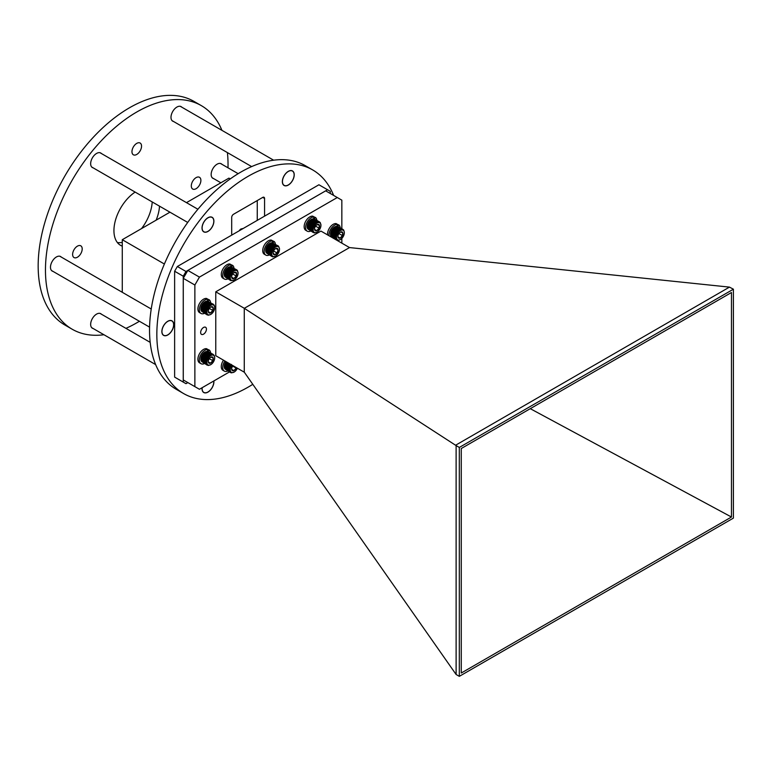 <?xml version="1.0" encoding="UTF-8"?>
<svg xmlns="http://www.w3.org/2000/svg" width="772" height="772" viewBox="0 0 772 772"><rect width="100%" height="100%" fill="white"/><g stroke="black" fill="none" stroke-linecap="round" stroke-linejoin="round"><path stroke-width="1.16" d="M202.081 387.747A8.395 4.844 120 0 0 203.76 392.523A8.395 4.844 120 0 0 207.957 392.108A8.395 4.844 120 0 0 213.844 380.953M167.794 321.258A8.395 4.844 120 0 0 162.313 328.66A8.395 4.844 120 0 0 163.596 335.376A8.395 4.844 120 0 0 167.794 334.961A8.395 4.844 120 0 0 173.275 327.569A8.395 4.844 120 0 0 171.992 320.843A8.395 4.844 120 0 0 167.794 321.258M207.957 217.733A8.395 4.844 120 0 0 202.476 225.135A8.395 4.844 120 0 0 203.76 231.851A8.395 4.844 120 0 0 207.957 231.436A8.395 4.844 120 0 0 213.439 224.044A8.395 4.844 120 0 0 212.155 217.318A8.395 4.844 120 0 0 207.957 217.733M288.294 171.355A8.395 4.844 120 0 0 282.813 178.747A8.395 4.844 120 0 0 284.096 185.473A8.395 4.844 120 0 0 288.294 185.058A8.395 4.844 120 0 0 293.775 177.666A8.395 4.844 120 0 0 292.492 170.94A8.395 4.844 120 0 0 288.294 171.355M333.62 195.412A129.107 74.537 120 0 0 312.679 169.927A129.107 74.537 120 0 0 248.13 176.315A129.107 74.537 120 0 0 163.789 290.089A129.107 74.537 120 0 0 183.572 393.537A129.107 74.537 120 0 0 248.13 387.148A129.107 74.537 120 0 0 252.791 384.321M312.679 169.927L305.374 165.71A129.107 74.537 120 0 0 240.825 172.098A129.107 74.537 120 0 0 156.484 285.872A129.107 74.537 120 0 0 176.277 389.32L183.572 393.537M264.564 216.15L264.564 198.452L262.731 197.4L233.52 214.269A2.586 1.486 -60 0 0 231.696 217.434L231.696 235.122M262.731 197.4A2.586 1.486 -60 0 1 264.024 197.275A2.586 1.486 -60 0 1 264.564 198.452M257.259 220.367L257.259 200.566M288.294 171.461A8.26 4.767 -60 0 1 292.424 171.046A8.26 4.767 -60 0 1 293.688 177.676A8.26 4.767 -60 0 1 288.294 184.952A8.26 4.767 -60 0 1 284.164 185.357A8.26 4.767 -60 0 1 282.899 178.737A8.26 4.767 -60 0 1 288.294 171.461M101.45 153.551A8.395 4.844 120 0 0 100.785 153.02A8.395 4.844 120 0 0 96.587 153.435A8.395 4.844 120 0 0 91.106 160.827A8.395 4.844 120 0 0 92.389 167.553A8.395 4.844 120 0 0 93.19 167.862M61.287 257.076A8.395 4.844 120 0 0 60.612 256.545A8.395 4.844 120 0 0 56.414 256.96A8.395 4.844 120 0 0 50.933 264.352A8.395 4.844 120 0 0 52.226 271.078A8.395 4.844 120 0 0 53.017 271.387M101.45 314.223A8.395 4.844 120 0 0 100.785 313.693A8.395 4.844 120 0 0 96.587 314.108A8.395 4.844 120 0 0 91.106 321.499A8.395 4.844 120 0 0 92.389 328.225A8.395 4.844 120 0 0 93.19 328.534M221.95 164.32A8.395 4.844 120 0 0 221.284 163.78A8.395 4.844 120 0 0 217.086 164.195A8.395 4.844 120 0 0 211.605 171.596A8.395 4.844 120 0 0 212.889 178.313A8.395 4.844 120 0 0 213.69 178.631M181.787 107.173A8.395 4.844 120 0 0 181.121 106.632A8.395 4.844 120 0 0 176.923 107.057A8.395 4.844 120 0 0 171.442 114.449A8.395 4.844 120 0 0 172.725 121.175A8.395 4.844 120 0 0 173.526 121.484M77.412 246.152A6.774 3.918 120 0 0 72.983 252.126A6.774 3.918 120 0 0 74.025 257.558A6.774 3.918 120 0 0 77.412 257.221A6.774 3.918 120 0 0 81.842 251.247A6.774 3.918 120 0 0 80.799 245.824A6.774 3.918 120 0 0 77.412 246.152M196.088 177.637A6.774 3.918 120 0 0 191.668 183.611A6.774 3.918 120 0 0 192.701 189.043A6.774 3.918 120 0 0 196.088 188.706A6.774 3.918 120 0 0 200.517 182.732A6.774 3.918 120 0 0 199.485 177.299A6.774 3.918 120 0 0 196.088 177.637M136.75 143.38A6.774 3.918 120 0 0 132.33 149.353A6.774 3.918 120 0 0 133.363 154.786A6.774 3.918 120 0 0 136.75 154.448A6.774 3.918 120 0 0 141.18 148.475A6.774 3.918 120 0 0 140.147 143.042A6.774 3.918 120 0 0 136.75 143.38M117.383 242.553A32.279 18.634 120 0 0 122.275 242.369M135.129 192.083A32.279 18.634 120 0 0 115.375 220.56A32.279 18.634 120 0 0 120.615 245.38A32.279 18.634 120 0 0 122.275 246.162M125.923 328.351A129.107 74.537 120 0 0 136.75 322.841A129.107 74.537 120 0 0 139.404 321.268M228.001 167.814A129.107 74.537 120 0 0 227.402 152.586M221.94 130.352A129.107 74.537 120 0 0 201.309 105.619A129.107 74.537 120 0 0 136.75 112.017A129.107 74.537 120 0 0 52.409 225.781A129.107 74.537 120 0 0 72.201 329.239A129.107 74.537 120 0 0 103.94 334.739M201.309 105.619L194.004 101.412A129.107 74.537 120 0 0 129.455 107.8A129.107 74.537 120 0 0 45.114 221.564A129.107 74.537 120 0 0 64.896 325.022L72.201 329.239M156.137 220.165A32.279 18.634 120 0 0 159.514 206.163M141.537 228.589A32.279 18.634 120 0 0 152.219 201.946M213.748 381.011A8.26 4.767 -60 0 1 207.957 392.002A8.26 4.767 -60 0 1 203.827 392.417A8.26 4.767 -60 0 1 202.167 387.689M162.728 334.411A8.26 4.767 -60 0 1 164.233 324.819A8.26 4.767 -60 0 1 171.924 320.959A8.26 4.767 -60 0 1 172.851 321.818A8.26 4.767 -60 0 1 171.345 331.41A8.26 4.767 -60 0 1 163.664 335.27A8.26 4.767 -60 0 1 162.728 334.411M202.901 224.131A8.26 4.767 -60 0 1 212.088 217.434A8.26 4.767 -60 0 1 213.024 225.038A8.26 4.767 -60 0 1 203.827 231.745A8.26 4.767 -60 0 1 202.901 224.131M203.538 334.17A4.101 2.364 -60 0 1 201.492 334.373A4.101 2.364 -60 0 1 200.865 331.091A4.101 2.364 -60 0 1 203.538 327.473A4.101 2.364 -60 0 1 205.593 327.27A4.101 2.364 -60 0 1 206.22 330.561A4.101 2.364 -60 0 1 203.538 334.17M215.764 291.816L320.949 231.089L349.523 247.571L244.309 308.317L456.117 445.589L456.117 674.496L244.309 372.21L215.764 355.709L215.764 291.816L244.27 308.279L244.27 372.162M349.523 247.571L729.463 287.116L733.4 289.201L459.321 447.442L459.321 676.34L733.4 518.108L733.4 289.201M456.117 674.496L459.321 676.34M455.712 445.164L729.463 287.116M229.458 371.94L199.437 389.271L194.872 386.637L194.872 285.022L199.437 277.109L337.277 197.526L341.842 200.16L341.842 228.763M341.842 238.413L341.842 243.161M456.117 445.589L459.321 447.442M731.46 292.52L731.46 517.028L461.26 673.03L461.26 448.522L731.46 292.52M199.437 277.109L187.837 270.422L325.688 190.838L337.277 197.526M194.872 285.022L183.273 278.325L187.837 270.422M194.872 386.637L183.273 379.949L183.273 278.325M731.46 517.028L530.267 408.678M231.976 365.069A5.529 3.194 120 0 0 231.841 372.538A5.529 3.194 120 0 0 234.157 372.075A5.529 3.194 120 0 0 237.4 368.205M234.157 372.075L231.33 372.876L229.651 371.428L229.525 368.398L231.378 364.432M232.99 365.658A3.551 2.046 120 0 0 232.131 367.009A3.551 2.046 120 0 0 231.648 369.006A3.551 2.046 120 0 0 231.861 370.049A3.551 2.046 120 0 0 232.671 370.753A3.551 2.046 120 0 0 233.877 370.599A3.551 2.046 120 0 0 236.174 368.109A3.551 2.046 120 0 0 236.377 367.617M231.648 368.823L231.861 370.049L233.877 370.599L236.174 368.109L236.029 367.404M225.945 361.721L225.617 362.232A5.838 3.368 -60 0 1 225.945 361.721L231.532 364.944M225.617 362.232L225.308 362.763A5.838 3.368 -60 0 1 225.617 362.232L231.195 365.455M225.308 362.763L225.028 363.303A5.838 3.368 -60 0 1 225.308 362.763L230.886 365.986M225.028 363.303L224.797 363.863A5.838 3.368 -60 0 1 225.028 363.303L230.606 366.526M224.797 363.863L224.594 364.413A5.838 3.368 -60 0 1 224.797 363.863L230.374 367.076M224.594 364.413L224.44 364.973A5.838 3.368 -60 0 1 224.594 364.413L230.172 367.636M224.44 364.973L224.324 365.523A5.838 3.368 -60 0 1 224.44 364.973L230.017 368.196M224.324 365.523L224.256 366.053A5.838 3.368 -60 0 1 224.324 365.523L229.902 368.746M224.256 366.053L224.237 366.546A5.838 3.368 -60 0 1 224.256 366.053L229.834 369.277M229.38 369.518L224.227 366.565A5.838 3.368 -60 0 0 224.227 366.594A5.838 3.368 -60 0 1 224.227 366.594L224.227 366.623M224.247 367.057L229.419 370.541M224.314 367.511L229.516 371.004M224.42 367.926L229.651 371.428M224.575 368.312L229.834 371.805M224.768 368.64L230.056 372.123M224.999 368.929L230.326 372.403M225.27 369.161L230.625 372.615M232.073 367.134L232.961 365.687M232.912 366.227L236.174 368.109M231.706 369.344L233.877 370.599M231.002 364.953L225.858 361.981M230.664 365.503L225.52 362.531M230.355 366.063L225.212 363.091M230.085 366.642L224.941 363.67M229.853 367.231L224.71 364.259M229.67 367.819L224.527 364.847M229.525 368.398L224.382 365.426M229.429 368.968L224.285 365.996M229.805 369.788L224.227 366.565M229.38 370.049L224.237 367.076M224.932 361.007A7.981 4.613 120 0 0 224.362 371.12A7.981 4.613 120 0 0 227.827 371.004M223.494 360.177A7.981 4.613 120 0 0 222.925 370.29L224.362 371.12M233.984 268.241A7.981 4.613 120 0 0 232.661 265.394L231.127 264.719M234.157 279.966A5.529 3.194 120 0 0 238.065 273.192A5.529 3.194 120 0 0 236.473 270.47A5.529 3.194 120 0 0 231.002 274.591A5.529 3.194 120 0 0 231.841 280.429A5.529 3.194 120 0 0 234.157 279.966L230.963 280.67L229.419 278.431L229.67 275.71L231.002 272.844L233.52 270.297L235.721 269.582L230.567 266.61L231.339 264.844A7.981 4.613 120 0 0 227.933 265.838A7.981 4.613 120 0 0 223.06 272.892A7.981 4.613 120 0 0 224.362 279.01A7.981 4.613 120 0 0 227.827 278.895M231.339 264.844L229.902 264.014A7.981 4.613 120 0 0 226.495 265.008A7.981 4.613 120 0 0 221.632 272.062A7.981 4.613 120 0 0 222.925 278.181L224.362 279.01M232.661 265.394L231.677 266.919M316.858 220.396A7.981 4.613 120 0 0 315.536 217.55L314.001 216.864M313.48 218.785L314.214 217A7.981 4.613 120 0 0 310.807 217.994A7.981 4.613 120 0 0 305.934 225.038A7.981 4.613 120 0 0 307.237 231.166A7.981 4.613 120 0 0 310.701 231.05M314.214 217L312.776 216.17A7.981 4.613 120 0 0 309.369 217.164A7.981 4.613 120 0 0 304.496 224.208A7.981 4.613 120 0 0 305.799 230.336L307.237 231.166M315.536 217.55L314.011 219.123M210.602 302.682A7.981 4.613 120 0 0 209.28 299.825L207.745 299.15M207.224 301.061L207.967 299.275A7.981 4.613 120 0 0 204.551 300.279A7.981 4.613 120 0 0 199.687 307.324A7.981 4.613 120 0 0 200.99 313.451A7.981 4.613 120 0 0 204.455 313.326M207.967 299.275L206.529 298.446A7.981 4.613 120 0 0 203.113 299.449A7.981 4.613 120 0 0 198.25 306.494A7.981 4.613 120 0 0 199.552 312.621L200.99 313.451M209.28 299.825L208.305 301.35M210.602 352.92A7.981 4.613 120 0 0 209.28 350.063L207.745 349.388M207.224 351.308L207.967 349.513A7.981 4.613 120 0 0 204.551 350.517A7.981 4.613 120 0 0 199.687 357.561A7.981 4.613 120 0 0 200.99 363.689A7.981 4.613 120 0 0 204.455 363.564M207.967 349.513L206.529 348.683A7.981 4.613 120 0 0 203.113 349.687A7.981 4.613 120 0 0 198.25 356.732A7.981 4.613 120 0 0 199.552 362.859L200.99 363.689M209.28 350.063L207.764 351.636M340.23 227.837A7.981 4.613 120 0 0 338.908 224.98L337.374 224.305M336.862 226.225L337.596 224.43A7.981 4.613 120 0 0 334.189 225.434A7.981 4.613 120 0 0 329.007 235.75M337.596 224.43L336.158 223.6A7.981 4.613 120 0 0 332.751 224.604A7.981 4.613 120 0 0 327.569 234.92M338.908 224.98L337.393 226.563M235.721 269.582L237.38 270.374L238.065 272.979M238.065 272.458L238.065 272.96M232.671 278.644A3.551 2.046 120 0 0 233.877 278.489A3.551 2.046 120 0 0 236.174 276A3.551 2.046 120 0 0 236.454 272.95A3.551 2.046 120 0 0 234.427 272.41A3.551 2.046 120 0 0 234.157 272.545A3.551 2.046 120 0 0 232.131 274.9A3.551 2.046 120 0 0 231.648 276.897A3.551 2.046 120 0 0 231.861 277.939A3.551 2.046 120 0 0 232.671 278.644M231.648 276.714L231.861 277.939L233.877 278.489L236.174 276L236.454 272.95L234.099 272.584M236.811 269.882L231.137 266.967M236.473 269.717L230.809 266.842M236.107 269.621L230.442 266.774M230.567 266.61L230.056 266.774M235.306 269.602L229.66 266.822M234.871 269.689L229.236 266.929M234.427 269.833L228.811 267.093M233.974 270.036L228.83 267.064L227.952 267.585A5.838 3.368 -60 0 1 228.358 267.334A5.838 3.368 -60 0 1 228.377 267.315L233.964 270.538M227.952 267.585L227.518 267.913A5.838 3.368 -60 0 1 227.952 267.585L233.53 270.808M227.518 267.913L227.103 268.28A5.838 3.368 -60 0 1 227.518 267.913L233.105 271.136M227.103 268.28L226.698 268.685A5.838 3.368 -60 0 1 227.103 268.28L232.681 271.503M226.698 268.685L226.312 269.138A5.838 3.368 -60 0 1 226.698 268.685L232.275 271.908M226.312 269.138L225.945 269.611A5.838 3.368 -60 0 1 226.312 269.138L231.889 272.362M225.945 269.611L225.617 270.123A5.838 3.368 -60 0 1 225.945 269.611L231.532 272.834M225.617 270.123L225.308 270.654A5.838 3.368 -60 0 1 225.617 270.123L231.195 273.346M225.308 270.654L225.028 271.194A5.838 3.368 -60 0 1 225.308 270.654L230.886 273.877M225.028 271.194L224.797 271.754A5.838 3.368 -60 0 1 225.028 271.194L230.606 274.417M224.797 271.754L224.594 272.304A5.838 3.368 -60 0 1 224.797 271.754L230.374 274.967M224.594 272.304L224.44 272.863A5.838 3.368 -60 0 1 224.594 272.304L230.172 275.527M224.44 272.863L224.324 273.413A5.838 3.368 -60 0 1 224.44 272.863L230.017 276.087M224.324 273.413L224.256 273.944A5.838 3.368 -60 0 1 224.324 273.413L229.902 276.637M224.256 273.944L224.237 274.436A5.838 3.368 -60 0 1 224.256 273.944L229.834 277.167M229.38 277.409L224.227 274.456A5.838 3.368 -60 0 0 224.227 274.485A5.838 3.368 -60 0 1 224.227 274.485L224.227 274.514M224.247 274.948L229.419 278.431M224.314 275.401L229.516 278.895M224.42 275.816L229.651 279.319M224.575 276.202L229.834 279.696M224.768 276.53L230.056 280.014M224.999 276.82L230.326 280.294M225.27 277.052L230.625 280.506M232.073 275.025L232.961 273.577M232.912 274.108L236.174 276M231.706 277.235L233.877 278.489M233.52 270.297L228.358 267.334M233.067 270.615L227.923 267.643M232.623 270.972L227.47 268M232.189 271.387L227.045 268.415M231.774 271.831L226.621 268.868M231.378 272.323L226.225 269.351M231.002 272.844L225.858 269.872M230.664 273.394L225.52 270.422M230.355 273.954L225.212 270.982M230.085 274.533L224.941 271.561M229.853 275.122L224.71 272.149M229.67 275.71L224.527 272.738M229.525 276.289L224.382 273.317M229.429 276.858L224.285 273.886M229.805 277.679L224.227 274.456M229.38 277.939L224.237 274.967M314.706 232.575A5.529 3.194 120 0 0 317.031 232.121A5.529 3.194 120 0 0 320.94 225.337A5.529 3.194 120 0 0 319.347 222.625A5.529 3.194 120 0 0 313.876 226.746A5.529 3.194 120 0 0 314.706 232.575M317.031 232.121L314.6 232.961L312.708 231.841L312.303 229.014L313.538 225.54L315.941 222.761L318.17 221.757L320.255 222.529L320.93 225.135M320.92 224.594L320.94 225.115M315.545 230.789A3.551 2.046 120 0 0 316.752 230.645A3.551 2.046 120 0 0 319.048 228.145A3.551 2.046 120 0 0 319.328 225.106A3.551 2.046 120 0 0 317.302 224.555A3.551 2.046 120 0 0 317.031 224.7A3.551 2.046 120 0 0 315.005 227.055A3.551 2.046 120 0 0 314.522 229.052A3.551 2.046 120 0 0 314.725 230.095A3.551 2.046 120 0 0 315.545 230.789M314.522 228.869L314.725 230.095L316.752 230.645L319.048 228.145L319.328 225.106L316.974 224.729M319.347 221.873L313.683 218.997M318.981 221.776L313.316 218.93M318.585 221.738L312.93 218.93M318.17 221.757L312.535 218.978M317.746 221.844L312.11 219.084M317.302 221.989L311.685 219.248M316.848 222.191L311.705 219.219L310.827 219.74A5.838 3.368 -60 0 1 311.232 219.48A5.838 3.368 -60 0 1 311.251 219.47L316.838 222.693M310.827 219.74L310.392 220.068A5.838 3.368 -60 0 1 310.827 219.74L316.404 222.963M310.392 220.068L309.977 220.435A5.838 3.368 -60 0 1 310.392 220.068L315.98 223.282M309.977 220.435L309.572 220.84A5.838 3.368 -60 0 1 309.977 220.435L315.555 223.658M309.572 220.84L309.186 221.294A5.838 3.368 -60 0 1 309.572 220.84L315.15 224.063M309.186 221.294L308.819 221.767A5.838 3.368 -60 0 1 309.186 221.294L314.764 224.507M308.819 221.767L308.482 222.278A5.838 3.368 -60 0 1 308.819 221.767L314.407 224.99M308.482 222.278L308.182 222.809A5.838 3.368 -60 0 1 308.482 222.278L314.069 225.501M308.182 222.809L307.903 223.349A5.838 3.368 -60 0 1 308.182 222.809L313.76 226.022M307.903 223.349L307.671 223.899A5.838 3.368 -60 0 1 307.903 223.349L313.48 226.572M307.671 223.899L307.468 224.459A5.838 3.368 -60 0 1 307.671 223.899L313.249 227.122M307.468 224.459L307.314 225.019A5.838 3.368 -60 0 1 307.468 224.459L313.046 227.682M307.314 225.019L307.198 225.569A5.838 3.368 -60 0 1 307.314 225.019L312.892 228.242M307.198 225.569L307.131 226.1A5.838 3.368 -60 0 1 307.198 225.569L312.776 228.782M307.131 226.1L307.102 226.611A5.838 3.368 -60 0 1 307.131 226.1L312.708 229.323M312.679 229.834L307.102 226.611A5.838 3.368 -60 0 1 307.102 226.611A5.838 3.368 -60 0 1 307.102 226.64L307.15 227.615L312.293 230.587M307.102 226.659L312.255 230.095M307.188 227.557L312.39 231.05M307.295 227.972L312.525 231.465M307.449 228.348L312.708 231.841M307.642 228.686L312.93 232.169M307.874 228.975L313.2 232.449M308.144 229.207L313.5 232.661M314.947 227.18L315.835 225.733M315.787 226.264L319.048 228.145M314.58 229.39L316.752 230.645M319.685 222.037L314.542 219.065M316.395 222.452L311.232 219.48M315.941 222.761L310.798 219.798M315.497 223.127L310.344 220.155M315.063 223.542L309.91 220.57M314.638 223.986L309.495 221.024M314.243 224.478L309.099 221.506M313.876 224.999L308.732 222.027M313.538 225.54L308.395 222.577M313.229 226.109L308.086 223.137M312.959 226.688L307.816 223.716M312.728 227.277L307.584 224.305M312.544 227.865L307.401 224.893M312.399 228.444L307.256 225.472M312.303 229.014L307.159 226.042M312.255 229.564L307.111 226.592M208.459 314.86A5.529 3.194 120 0 0 210.775 314.397A5.529 3.194 120 0 0 214.693 307.623A5.529 3.194 120 0 0 213.091 304.901A5.529 3.194 120 0 0 207.62 309.022A5.529 3.194 120 0 0 208.459 314.86M210.775 314.397L208.344 315.237L206.452 314.127L206.047 311.29L207.282 307.825L209.685 305.046L212.339 304.014L214.23 305.133L214.684 307.41M214.684 306.889L214.693 307.401M209.289 313.075A3.551 2.046 120 0 0 210.495 312.921A3.551 2.046 120 0 0 212.802 310.431A3.551 2.046 120 0 0 213.072 307.391A3.551 2.046 120 0 0 211.055 306.841A3.551 2.046 120 0 0 210.775 306.976A3.551 2.046 120 0 0 208.758 309.331A3.551 2.046 120 0 0 208.266 311.328A3.551 2.046 120 0 0 208.479 312.37A3.551 2.046 120 0 0 209.289 313.075M208.266 311.145L208.479 312.37L210.495 312.921L212.802 310.431L213.072 307.391L210.717 307.015M213.429 304.313L207.764 301.398M213.101 304.158L207.427 301.273M212.734 304.052L207.06 301.215M212.339 304.014L206.684 301.205M211.924 304.043L206.278 301.254M211.489 304.12L205.863 301.36M211.045 304.264L205.902 301.292L204.57 302.026A5.838 3.368 -60 0 1 204.976 301.765A5.838 3.368 -60 0 1 205.005 301.755L210.582 304.969M204.57 302.026L204.146 302.344A5.838 3.368 -60 0 1 204.57 302.026L210.148 305.239M204.146 302.344L203.721 302.711A5.838 3.368 -60 0 1 204.146 302.344L209.723 305.567M203.721 302.711L203.325 303.126A5.838 3.368 -60 0 1 203.721 302.711L209.309 305.934M203.325 303.126L202.93 303.57A5.838 3.368 -60 0 1 203.325 303.126L208.903 306.339M202.93 303.57L202.573 304.052A5.838 3.368 -60 0 1 202.93 303.57L208.517 306.793M202.573 304.052L202.235 304.554A5.838 3.368 -60 0 1 202.573 304.052L208.15 307.266M202.235 304.554L201.926 305.085A5.838 3.368 -60 0 1 202.235 304.554L207.813 307.777M201.926 305.085L201.656 305.625A5.838 3.368 -60 0 1 201.926 305.085L207.504 308.308M201.656 305.625L201.415 306.185A5.838 3.368 -60 0 1 201.656 305.625L207.234 308.848M201.415 306.185L201.212 306.745A5.838 3.368 -60 0 1 201.415 306.185L206.993 309.408M201.212 306.745L201.058 307.295A5.838 3.368 -60 0 1 201.212 306.745L206.799 309.958M201.058 307.295L200.942 307.845A5.838 3.368 -60 0 1 201.058 307.295L206.635 310.518M200.942 307.845L200.874 308.375A5.838 3.368 -60 0 1 200.942 307.845L206.52 311.068M200.874 308.375L200.845 308.887A5.838 3.368 -60 0 1 200.874 308.375L206.452 311.598M206.433 312.11L200.845 308.887A5.838 3.368 -60 0 1 200.845 308.887L200.845 308.945A5.838 3.368 -60 0 1 200.845 308.916L200.894 309.9L206.047 312.863M200.845 308.887L205.999 312.37M200.932 309.833L206.134 313.326M201.048 310.248L206.269 313.75M201.193 310.633L206.452 314.127M201.386 310.962L206.684 314.455M201.627 311.251L206.944 314.725M201.897 311.483L207.253 314.947M208.691 309.456L209.588 308.018M209.54 308.549L212.802 310.431M208.324 311.666L210.495 312.921M210.592 304.467L205.448 301.505M210.138 304.728L204.976 301.765M209.685 305.046L204.541 302.074M209.241 305.403L204.097 302.441M208.807 305.818L203.663 302.846M208.392 306.272L203.248 303.3M207.996 306.754L202.853 303.782M207.62 307.275L202.476 304.303M207.282 307.825L202.139 304.853M206.983 308.385L201.83 305.423M206.713 308.964L201.56 306.002M206.481 309.553L201.338 306.58M206.288 310.141L201.145 307.169M206.153 310.72L201 307.748M206.047 311.29L200.903 308.317M205.999 311.84L200.855 308.868M208.459 365.098A5.529 3.194 120 0 0 210.775 364.635A5.529 3.194 120 0 0 214.693 357.861A5.529 3.194 120 0 0 213.091 355.139A5.529 3.194 120 0 0 207.62 359.26A5.529 3.194 120 0 0 208.459 365.098M210.775 364.635L208.344 365.484L206.452 364.365L206.047 361.528L207.282 358.063L209.685 355.284L212.339 354.252L214.23 355.371L214.684 357.658M214.664 357.118L214.693 357.639M209.289 363.313A3.551 2.046 120 0 0 210.495 363.158A3.551 2.046 120 0 0 212.802 360.669A3.551 2.046 120 0 0 213.072 357.629A3.551 2.046 120 0 0 211.055 357.079A3.551 2.046 120 0 0 210.775 357.224A3.551 2.046 120 0 0 208.758 359.569A3.551 2.046 120 0 0 208.266 361.566A3.551 2.046 120 0 0 208.479 362.608A3.551 2.046 120 0 0 209.289 363.313M208.266 361.383L208.479 362.608L210.495 363.158L212.802 360.669L213.072 357.629L210.717 357.253M213.101 354.396L207.427 351.521M212.734 354.29L207.06 351.453M212.339 354.252L206.684 351.443M211.924 354.28L206.278 351.492M211.489 354.367L205.863 351.607M211.045 354.502L205.439 351.771M210.592 354.715L205.448 351.743L204.57 352.264A5.838 3.368 -60 0 1 204.976 352.003A5.838 3.368 -60 0 1 205.005 351.993L210.582 355.207M204.57 352.264L204.146 352.582A5.838 3.368 -60 0 1 204.57 352.264L210.148 355.487M204.146 352.582L203.721 352.949A5.838 3.368 -60 0 1 204.146 352.582L209.723 355.805M203.721 352.949L203.325 353.364A5.838 3.368 -60 0 1 203.721 352.949L209.309 356.172M203.325 353.364L202.93 353.808A5.838 3.368 -60 0 1 203.325 353.364L208.903 356.587M202.93 353.808L202.573 354.29A5.838 3.368 -60 0 1 202.93 353.808L208.517 357.031M202.573 354.29L202.235 354.792A5.838 3.368 -60 0 1 202.573 354.29L208.15 357.513M202.235 354.792L201.926 355.323A5.838 3.368 -60 0 1 202.235 354.792L207.813 358.015M201.926 355.323L201.656 355.863A5.838 3.368 -60 0 1 201.926 355.323L207.504 358.546M201.656 355.863L201.415 356.423A5.838 3.368 -60 0 1 201.656 355.863L207.234 359.086M201.415 356.423L201.212 356.982A5.838 3.368 -60 0 1 201.415 356.423L206.993 359.646M201.212 356.982L201.058 357.532A5.838 3.368 -60 0 1 201.212 356.982L206.799 360.206M201.058 357.532L200.942 358.083A5.838 3.368 -60 0 1 201.058 357.532L206.635 360.756M200.942 358.083L200.874 358.613A5.838 3.368 -60 0 1 200.942 358.083L206.52 361.306M200.874 358.613L200.855 359.115A5.838 3.368 -60 0 1 200.874 358.613L206.452 361.836M205.999 362.078L200.845 359.125A5.838 3.368 -60 0 0 200.845 359.154A5.838 3.368 -60 0 1 200.845 359.154L200.845 359.183M200.865 359.617L206.047 363.11M200.932 360.07L206.134 363.564M201.048 360.495L206.269 363.988M201.193 360.871L206.452 364.365M201.386 361.209L206.684 364.693M201.627 361.489L206.944 364.963M201.897 361.721L207.253 365.185M208.691 359.694L209.588 358.256M209.54 358.787L212.802 360.669M208.324 361.904L210.495 363.158M213.429 354.551L208.286 351.578M210.138 354.966L204.976 352.003M209.685 355.284L204.541 352.312M209.241 355.651L204.097 352.679M208.807 356.056L203.663 353.084M208.392 356.51L203.248 353.537M207.996 357.002L202.853 354.03M207.62 357.513L202.476 354.551M207.282 358.063L202.139 355.091M206.983 358.633L201.83 355.66M206.713 359.212L201.56 356.239M206.481 359.791L201.338 356.818M206.288 360.379L201.145 357.407M206.153 360.958L201 357.996M206.047 361.528L200.903 358.565M206.433 362.348L200.845 359.125M205.999 362.608L200.855 359.636M338.088 240.015A5.529 3.194 120 0 0 340.404 239.552A5.529 3.194 120 0 0 344.322 232.777A5.529 3.194 120 0 0 342.729 230.056A5.529 3.194 120 0 0 337.258 234.177A5.529 3.194 120 0 0 338.088 240.015M340.404 239.552L337.982 240.401L336.09 239.281L335.685 236.444L336.611 233.549L338.869 230.567L341.552 229.197L343.637 229.959L344.302 232.034M338.918 238.23A3.551 2.046 120 0 0 340.134 238.075A3.551 2.046 120 0 0 342.43 235.585A3.551 2.046 120 0 0 342.71 232.546A3.551 2.046 120 0 0 340.684 231.996A3.551 2.046 120 0 0 340.404 232.14A3.551 2.046 120 0 0 338.387 234.485A3.551 2.046 120 0 0 337.895 236.483A3.551 2.046 120 0 0 338.107 237.525A3.551 2.046 120 0 0 338.918 238.23M337.904 236.3L338.107 237.525L340.134 238.075L342.43 235.585L342.71 232.546L340.356 232.169M342.729 229.313L337.055 226.437M342.363 229.216L336.698 226.37M341.967 229.178L336.312 226.36M341.552 229.197L335.907 226.408M341.118 229.284L335.492 226.524M340.674 229.429L335.067 226.688M340.23 229.631L334.623 226.92A5.838 3.368 -60 0 1 334.633 226.91L334.199 227.18A5.838 3.368 -60 0 1 334.614 226.92L340.211 230.133M334.199 227.18L333.774 227.499A5.838 3.368 -60 0 1 334.199 227.18L339.786 230.403M333.774 227.499L333.359 227.865A5.838 3.368 -60 0 1 333.774 227.499L339.352 230.722M333.359 227.865L332.954 228.28A5.838 3.368 -60 0 1 333.359 227.865L338.937 231.089M332.954 228.28L332.568 228.724A5.838 3.368 -60 0 1 332.954 228.28L338.532 231.504M332.568 228.724L332.201 229.207A5.838 3.368 -60 0 1 332.568 228.724L338.146 231.947M332.201 229.207L331.863 229.709A5.838 3.368 -60 0 1 332.201 229.207L337.779 232.43M331.863 229.709L331.555 230.239A5.838 3.368 -60 0 1 331.863 229.709L337.441 232.932M331.555 230.239L331.284 230.789A5.838 3.368 -60 0 1 331.555 230.239L337.132 233.462M331.284 230.789L331.043 231.339A5.838 3.368 -60 0 1 331.284 230.789L336.862 234.003M331.043 231.339L330.85 231.899A5.838 3.368 -60 0 1 331.043 231.339L336.621 234.563M330.85 231.899L330.686 232.449A5.838 3.368 -60 0 1 330.85 231.899L336.428 235.122M330.686 232.449L330.58 232.999A5.838 3.368 -60 0 1 330.686 232.449L336.274 235.672M330.58 232.999L330.503 233.53A5.838 3.368 -60 0 1 330.58 232.999L336.158 236.222M330.503 233.53L330.484 234.051A5.838 3.368 -60 0 1 330.503 233.53L336.081 236.753M336.061 237.265L330.484 234.051A5.838 3.368 -60 0 1 330.484 234.07A5.838 3.368 -60 0 1 330.484 234.051L330.484 234.099M330.503 234.534L335.675 238.027M330.57 234.987L335.772 238.49M330.677 235.412L335.907 238.905M330.831 235.788L336.09 239.281M331.024 236.126L336.312 239.609M331.256 236.406L336.582 239.88M331.526 236.647L336.882 240.102M338.329 234.62L339.217 233.173M339.169 233.704L342.43 235.585M337.962 236.821L340.134 238.075M343.067 229.467L337.924 226.505M339.767 229.892L334.623 226.92M339.313 230.201L334.17 227.229M338.869 230.567L333.726 227.595M338.435 230.973L333.292 228.001M338.02 231.426L332.877 228.454M337.625 231.918L332.481 228.946M337.258 232.43L332.114 229.467M336.92 232.98L331.767 230.008M336.611 233.549L331.468 230.577M336.341 234.128L331.198 231.156M336.11 234.707L330.966 231.745M335.926 235.296L330.783 232.324M335.781 235.875L330.638 232.912M335.685 236.444L330.541 233.482M335.637 237.004L330.484 234.032M335.627 237.525L330.484 234.553M279.175 251.257A5.529 3.194 120 0 0 279.503 249.26A5.529 3.194 120 0 0 276.395 246.635A5.529 3.194 120 0 0 272.005 251.788A5.529 3.194 120 0 0 275.594 256.043A5.529 3.194 120 0 0 279.175 251.257M279.503 249.26L279.474 248.459M275.421 256.13L272.815 256.854L271.3 255.812L270.856 253.004L271.763 250.099L274.002 247.098L276.685 245.689L278.518 246.143L279.493 248.468M277.891 251.354A3.551 2.046 120 0 0 278.084 249.761A3.551 2.046 120 0 0 276.598 248.285A3.551 2.046 120 0 0 275.594 248.623A3.551 2.046 120 0 0 274.099 250.051A3.551 2.046 120 0 0 273.085 252.975A3.551 2.046 120 0 0 273.095 253.284A3.551 2.046 120 0 0 274.591 254.76A3.551 2.046 120 0 0 277.08 252.994A3.551 2.046 120 0 0 277.891 251.354M273.085 252.907L274.591 254.76L277.08 252.994L278.084 249.761L276.598 248.285L275.44 248.719M239.31 230.731A2.866 1.66 -60 0 1 240.806 229.101A2.866 1.66 -60 0 1 241.983 228.85M242.495 228.56L239.629 230.548M243.238 228.464L241.482 229.477M243.402 228.367L241.009 229.747M276.685 245.689L271.04 242.91M276.251 245.785L270.625 243.026M275.807 245.93L270.663 242.958L269.766 243.421A5.838 3.368 -60 0 1 269.795 243.412A5.838 3.368 -60 0 1 269.804 243.402L269.824 243.392M275.353 246.143L270.21 243.17L269.332 243.701A5.838 3.368 -60 0 1 269.766 243.421L275.343 246.644M269.332 243.701L268.907 244.029A5.838 3.368 -60 0 1 269.332 243.701L274.909 246.924M268.907 244.029L268.492 244.406A5.838 3.368 -60 0 1 268.907 244.029L274.485 247.252M268.492 244.406L268.087 244.82A5.838 3.368 -60 0 1 268.492 244.406L274.07 247.629M268.087 244.82L267.701 245.274A5.838 3.368 -60 0 1 268.087 244.82L273.664 248.044M267.701 245.274L267.344 245.757A5.838 3.368 -60 0 1 267.701 245.274L273.288 248.487M267.344 245.757L267.006 246.268A5.838 3.368 -60 0 1 267.344 245.757L272.921 248.98M267.006 246.268L266.707 246.799A5.838 3.368 -60 0 1 267.006 246.268L272.593 249.481M266.707 246.799L266.437 247.339A5.838 3.368 -60 0 1 266.707 246.799L272.284 250.012M266.437 247.339L266.205 247.899A5.838 3.368 -60 0 1 266.437 247.339L272.014 250.562M266.205 247.899L266.012 248.449A5.838 3.368 -60 0 1 266.205 247.899L271.783 251.112M266.012 248.449L265.858 249.009A5.838 3.368 -60 0 1 266.012 248.449L271.59 251.672M265.858 249.009L265.751 249.559A5.838 3.368 -60 0 1 265.858 249.009L271.435 252.232M265.751 249.559L265.684 250.089A5.838 3.368 -60 0 1 265.751 249.559L271.329 252.772M265.684 250.089L265.664 250.582A5.838 3.368 -60 0 1 265.684 250.089L271.262 253.303M270.818 253.554L265.664 250.591A5.838 3.368 -60 0 1 265.664 250.562L270.818 254.075M265.693 251.083L270.866 254.567M265.761 251.527L270.962 255.03M265.877 251.942L271.107 255.445M266.031 252.319L271.3 255.812M266.234 252.647L271.532 256.13M266.475 252.927L271.802 256.4M266.745 253.158L272.101 256.613M277.1 245.66L271.445 242.852M278.209 245.93L272.535 243.026M277.872 245.785L272.198 242.91M273.385 251.421L274.185 249.935M273.819 251.112L277.08 252.994M275.922 248.507L278.084 249.761M277.495 245.689L271.831 242.852M274.9 246.413L269.756 243.441M274.446 246.731L269.303 243.759M274.002 247.098L268.859 244.126M273.568 247.513L268.424 244.541M273.153 247.966L268.009 245.004M272.767 248.468L267.614 245.496M272.4 248.989L267.247 246.017M272.062 249.539L266.919 246.567M271.763 250.099L266.61 247.137M271.493 250.688L266.35 247.715M271.271 251.267L266.128 248.304M271.088 251.855L265.944 248.883M270.953 252.434L265.809 249.462M270.856 253.004L265.713 250.032M271.242 253.814L265.664 250.562M245.834 226.958L243.614 228.242M275.421 244.319A7.981 4.613 120 0 0 274.099 241.472L272.564 240.796M272.033 242.736L272.777 240.922A7.981 4.613 120 0 0 269.37 241.916A7.981 4.613 120 0 0 264.497 248.97A7.981 4.613 120 0 0 265.8 255.088A7.981 4.613 120 0 0 269.264 254.972M272.777 240.922L271.339 240.092A7.981 4.613 120 0 0 267.932 241.086A7.981 4.613 120 0 0 263.059 248.14A7.981 4.613 120 0 0 264.362 254.258L265.8 255.088M274.099 241.472L273.114 242.997M330.271 193.482L330.271 191.321L327.55 189.748L185.984 271.483L183.254 276.202L183.254 382.101L185.984 383.674L187.857 382.594M183.254 276.202L174.626 271.223L174.626 377.112L183.254 382.101M174.626 271.223L177.357 266.494L185.984 271.483M177.357 266.494L318.923 184.769L327.55 189.748M122.275 292.289L122.275 239.706L164.388 264.024M230.278 178.901L228.937 178.129L186.477 202.64M122.275 239.706L169.956 212.184M292.424 171.046L291.691 170.631M273.635 160.2L180.32 106.324M284.164 185.357L283.43 184.942M251.653 166.598L172.06 120.635M220.879 182.781L212.223 177.782M238.172 173.681L220.483 163.471M203.827 392.417L203.094 391.993M155.635 364.587L91.723 327.685M150.183 342.363L99.984 313.374M171.924 320.959L171.191 320.534M151.235 309.012L59.82 256.236M163.664 335.27L162.931 334.845M149.575 327.135L51.55 270.547M212.088 217.434L211.354 217.009M197.912 209.251L99.984 152.711M203.827 231.745L203.094 231.32M187.712 222.442L91.723 167.022"/></g></svg>

